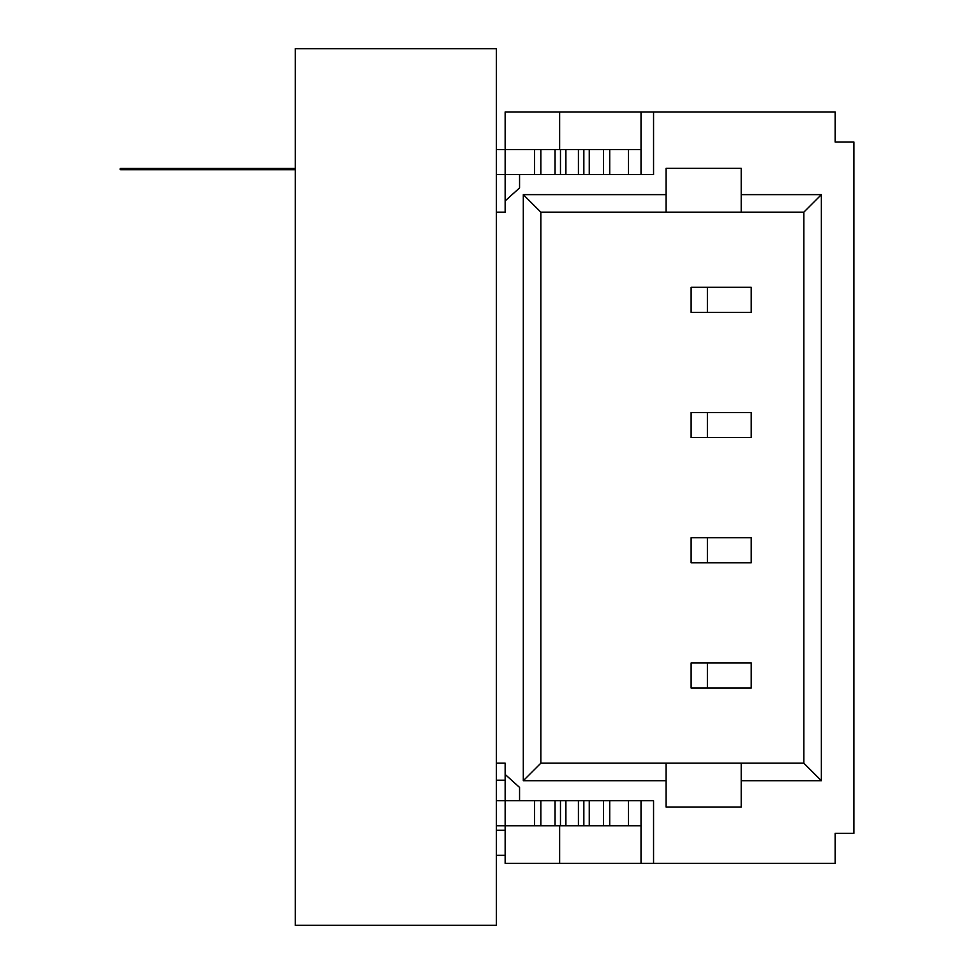 <?xml version="1.0" encoding="UTF-8"?>
<svg xmlns="http://www.w3.org/2000/svg" width="974" height="974" viewBox="0 0 974 974"><rect width="100%" height="100%" fill="white"/><g stroke="black" fill="none" stroke-linecap="round" stroke-linejoin="round"><path stroke-width="1.46" d="M295.28 925.3L496.387 925.3L496.387 48.7L295.28 48.7L295.28 925.3M628.51 149.558L609.724 149.558L609.724 174.602L628.51 174.602L628.51 149.558L641.026 149.558L641.026 174.602L641.026 111.986L505.153 111.986L505.153 174.602L496.387 174.602M609.724 149.558L534.592 149.558L534.592 174.602L505.153 174.602L505.153 212.162L496.387 212.162M534.592 149.558L496.387 149.558M707.404 287.306L707.404 312.35L751.234 312.35L751.234 287.306L691.126 287.306L691.126 312.35L691.126 287.306M707.404 312.35L691.126 312.35M707.404 412.538L707.404 437.582L751.234 437.582L751.234 412.538L691.126 412.538L691.126 437.582L691.126 412.538M707.404 437.582L691.126 437.582M707.404 662.99L707.404 688.034L751.234 688.034L751.234 662.99L691.126 662.99L691.126 688.034L691.126 662.99M707.404 688.034L691.126 688.034M628.51 825.782L609.724 825.782L609.724 800.738L628.51 800.738L628.51 825.782L641.026 825.782L641.026 800.738L641.026 863.354L559.636 863.354L559.636 825.782M609.724 825.782L534.592 825.782L534.592 800.738L496.387 800.738M534.592 825.782L505.153 825.782L505.153 763.178L496.387 763.178M559.636 863.354L505.153 863.354L505.153 825.782L496.387 825.782M707.404 537.758L707.404 562.802L751.234 562.802L751.234 537.758L691.126 537.758L691.126 562.802L691.126 537.758M707.404 562.802L691.126 562.802M641.026 111.986L835.132 111.986L835.132 142.034L853.918 142.034L853.918 833.306L835.132 833.306L835.132 863.354L641.026 863.354M653.554 111.986L653.554 174.602L519.556 174.602L519.556 187.933L505.153 200.9M653.554 863.354L653.554 800.738L519.556 800.738L519.556 787.406L505.153 774.44M821.362 194.63L821.362 780.71L741.214 780.71L741.214 807.008L666.082 807.008L666.082 780.71L523.306 780.71L523.306 194.63L666.082 194.63L666.082 168.332L741.214 168.332L741.214 194.63L821.362 194.63L803.83 212.162L741.214 212.162L741.214 194.63M523.306 194.63L540.85 212.162L540.85 763.178L666.082 763.178L666.082 780.71M741.214 780.71L741.214 763.178L803.83 763.178L803.83 212.162M523.306 780.71L540.85 763.178M803.83 763.178L821.362 780.71M559.636 149.558L559.636 111.986M666.082 194.63L666.082 212.162L540.85 212.162M666.082 212.162L741.214 212.162M741.214 763.178L666.082 763.178M505.153 830.286L496.387 830.286M496.387 855.33L505.153 855.33M496.387 780.198L505.153 780.198M603.466 149.558L603.466 174.602M589.258 149.558L589.258 174.602M583.84 149.558L583.84 174.602M578.422 149.558L578.422 174.602M565.894 149.558L565.894 174.602M560.476 149.558L560.476 174.602M555.046 149.558L555.046 174.602M540.85 149.558L540.85 174.602M603.466 825.782L603.466 800.738M589.258 825.782L589.258 800.738M583.84 825.782L583.84 800.738M578.422 825.782L578.422 800.738M565.894 825.782L565.894 800.738M560.476 825.782L560.476 800.738M555.046 825.782L555.046 800.738M540.85 825.782L540.85 800.738M120.703 169.074L120.703 169.707L120.703 169.074M295.28 168.453L120.703 168.453A0.621 0.621 0 0 0 120.082 169.074A0.621 0.621 0 0 0 120.703 169.707L295.28 169.707"/></g></svg>
